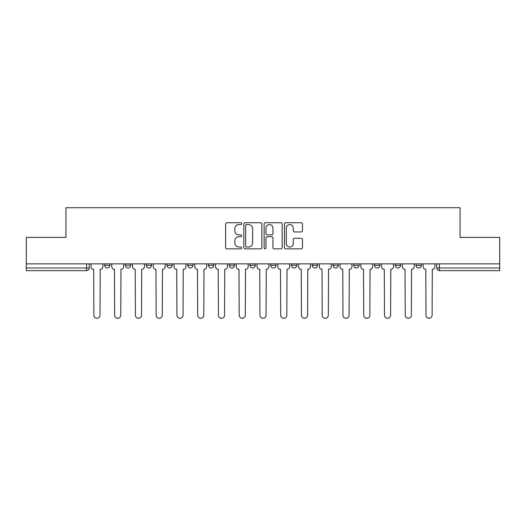 <?xml version="1.0" encoding="UTF-8"?>
<svg xmlns="http://www.w3.org/2000/svg" width="526" height="526" viewBox="0 0 526 526"><rect width="100%" height="100%" fill="white"/><g stroke="black" fill="none" stroke-linecap="round" stroke-linejoin="round"><path stroke-width="0.79" d="M241.71 223.642A0.914 0.914 0 0 0 240.796 222.728L226.923 222.728A1.308 1.308 0 0 0 225.615 224.037L225.615 247.542A1.308 1.308 0 0 0 226.923 248.851L240.796 248.851A0.914 0.914 0 0 0 241.71 247.937A0.914 0.914 0 0 0 240.796 247.023L239.001 247.023A4.182 4.182 0 0 1 234.826 242.841L234.826 240.882A4.182 4.182 0 0 1 239.001 236.707L240.796 236.707A0.914 0.914 0 0 0 241.71 235.793A0.914 0.914 0 0 0 240.796 234.879L239.001 234.879A4.182 4.182 0 0 1 234.826 230.697L234.826 228.738A4.182 4.182 0 0 1 239.001 224.556L240.796 224.556A0.914 0.914 0 0 0 241.71 223.642M332.984 263.868L332.984 265.328L338.31 265.328A2.663 2.663 0 0 1 335.647 267.99A2.663 2.663 0 0 1 332.984 265.328L332.984 263.868M270.719 263.868L270.719 265.328L276.038 265.328A2.663 2.663 0 0 1 273.375 267.99A2.663 2.663 0 0 1 270.719 265.328L270.719 263.868M229.204 263.868L229.204 265.328L234.524 265.328A2.663 2.663 0 0 1 231.867 267.99A2.663 2.663 0 0 1 229.204 265.328L229.204 263.868M208.447 263.868L208.447 265.328L213.773 265.328A2.663 2.663 0 0 1 211.11 267.99A2.663 2.663 0 0 1 208.447 265.328L208.447 263.868M166.939 263.868L166.939 265.328L172.258 265.328A2.663 2.663 0 0 1 169.596 267.99A2.663 2.663 0 0 1 166.939 265.328L166.939 263.868M301.168 231.94A1.308 1.308 0 0 0 302.476 230.631L302.476 224.037A1.308 1.308 0 0 0 301.168 222.728L285.756 222.728A1.308 1.308 0 0 0 284.454 224.037L284.454 247.542A1.308 1.308 0 0 0 285.756 248.851L301.168 248.851A1.308 1.308 0 0 0 302.476 247.542L302.476 239.58A1.308 1.308 0 0 0 301.168 238.271L294.573 238.271A1.308 1.308 0 0 0 293.265 239.58L293.265 243.531A3.491 3.491 0 0 1 289.773 247.023A3.491 3.491 0 0 1 286.282 243.531L286.282 228.054A3.491 3.491 0 0 1 289.773 224.556A3.491 3.491 0 0 1 293.265 228.054L293.265 230.631A1.308 1.308 0 0 0 294.573 231.94L301.168 231.94M26.3 263.868L26.3 237.39L65.947 237.39L65.947 207.717L460.053 207.717L460.053 237.39L499.7 237.39L499.7 263.868L26.3 263.868L26.3 267.99L89.236 267.99L89.236 263.868L89.236 267.99A2.663 2.663 0 0 1 86.573 270.653L26.3 270.653L26.3 267.99M261.856 224.037A1.308 1.308 0 0 0 260.554 222.728L245.142 222.728A1.308 1.308 0 0 0 243.834 224.037L243.834 247.542A1.308 1.308 0 0 0 245.142 248.851L260.554 248.851A1.308 1.308 0 0 0 261.856 247.542L261.856 224.037M265.446 222.728L280.858 222.728A1.308 1.308 0 0 1 282.166 224.037L282.166 247.542A1.308 1.308 0 0 1 280.858 248.851L274.263 248.851A1.308 1.308 0 0 1 272.961 247.542L272.961 238.008A1.308 1.308 0 0 0 271.653 236.707L267.28 236.707A1.308 1.308 0 0 0 265.972 238.008L265.972 247.937A0.914 0.914 0 0 1 265.058 248.851A0.914 0.914 0 0 1 264.144 247.937L264.144 224.037A1.308 1.308 0 0 1 265.446 222.728M436.764 263.868L436.764 267.99L499.7 267.99L499.7 270.653L439.427 270.653A2.663 2.663 0 0 1 436.764 267.99M499.7 263.868L499.7 267.99M421.333 263.868L421.333 265.328A2.663 2.663 0 0 1 418.67 267.99A2.663 2.663 0 0 1 416.013 265.328L421.333 265.328M416.013 263.868L416.013 265.328M400.575 263.868L400.575 265.328A2.663 2.663 0 0 1 397.912 267.99A2.663 2.663 0 0 1 395.256 265.328L400.575 265.328M395.256 263.868L395.256 265.328M379.818 263.868L379.818 265.328A2.663 2.663 0 0 1 377.162 267.99A2.663 2.663 0 0 1 374.499 265.328A2.663 2.663 0 0 0 377.162 267.99M374.499 263.868L374.499 265.328L379.818 265.328M359.061 263.868L359.061 265.328A2.663 2.663 0 0 1 356.404 267.99A2.663 2.663 0 0 1 353.742 265.328A2.663 2.663 0 0 0 356.404 267.99M353.742 263.868L353.742 265.328L359.061 265.328M338.31 263.868L338.31 265.328A2.663 2.663 0 0 1 335.647 267.99M317.553 263.868L317.553 265.328A2.663 2.663 0 0 1 314.89 267.99A2.663 2.663 0 0 1 312.227 265.328L317.553 265.328M312.227 263.868L312.227 265.328M296.795 263.868L296.795 265.328A2.663 2.663 0 0 1 294.133 267.99A2.663 2.663 0 0 1 291.476 265.328L296.795 265.328L296.795 263.868M291.476 263.868L291.476 265.328M276.038 263.868L276.038 265.328M255.281 263.868L255.281 265.328A2.663 2.663 0 0 1 252.625 267.99A2.663 2.663 0 0 1 249.962 265.328L255.281 265.328L255.281 263.868M249.962 263.868L249.962 265.328M234.524 263.868L234.524 265.328L234.524 263.868M213.773 265.328L213.773 263.868L213.773 265.328A2.663 2.663 0 0 1 211.11 267.99M193.016 263.868L193.016 265.328A2.663 2.663 0 0 1 190.353 267.99A2.663 2.663 0 0 1 187.69 265.328A2.663 2.663 0 0 0 190.353 267.99A2.663 2.663 0 0 0 193.016 265.328L193.016 263.868M187.69 263.868L187.69 265.328L193.016 265.328M172.258 263.868L172.258 265.328M151.501 263.868L151.501 265.328A2.663 2.663 0 0 1 148.838 267.99A2.663 2.663 0 0 1 146.182 265.328A2.663 2.663 0 0 0 148.838 267.99A2.663 2.663 0 0 0 151.501 265.328L146.182 265.328L146.182 263.868M125.425 263.868L125.425 265.328L130.744 265.328L130.744 263.868L130.744 265.328A2.663 2.663 0 0 1 128.088 267.99A2.663 2.663 0 0 1 125.425 265.328A2.663 2.663 0 0 0 128.088 267.99M104.667 263.868L104.667 265.328L109.987 265.328L109.987 263.868L109.987 265.328A2.663 2.663 0 0 1 107.33 267.99A2.663 2.663 0 0 1 104.667 265.328A2.663 2.663 0 0 0 107.33 267.99M246.576 224.556A0.914 0.914 0 0 0 245.662 225.476L245.662 246.109A0.914 0.914 0 0 0 246.576 247.023L248.469 247.023A4.182 4.182 0 0 0 252.651 242.841L252.651 228.738A4.182 4.182 0 0 0 248.469 224.556L246.576 224.556M272.961 228.12A3.491 3.491 0 0 0 269.463 224.622A3.491 3.491 0 0 0 265.972 228.12L265.972 233.57A1.308 1.308 0 0 0 267.28 234.879L271.653 234.879A1.308 1.308 0 0 0 272.961 233.57L272.961 228.12M91.031 266.656L91.031 263.868L91.031 266.656A2.663 2.663 48.4 0 0 93.694 269.319L93.891 315.225A3.057 3.057 48.4 0 0 96.948 318.283A3.057 3.057 48.4 0 0 100.012 315.225L100.21 269.319A2.663 2.663 48.4 0 0 102.872 266.656L102.872 263.868M93.694 269.319L93.891 315.225M100.012 315.225L100.21 269.319M111.788 266.656L111.788 263.868L111.788 266.656A2.663 2.663 48.4 0 0 114.444 269.319L114.648 315.225A3.057 3.057 48.4 0 0 117.706 318.283A3.057 3.057 48.4 0 0 120.77 315.225L120.967 269.319A2.663 2.663 48.4 0 0 123.63 266.656L123.63 263.868M132.545 266.656L132.545 263.868L132.545 266.656A2.663 2.663 48.4 0 0 135.202 269.319L135.406 315.225A3.057 3.057 48.4 0 0 138.463 318.283A3.057 3.057 48.4 0 0 141.52 315.225L141.724 269.319A2.663 2.663 48.4 0 0 144.387 266.656L144.387 263.868M114.444 269.319L114.648 315.225M120.77 315.225L120.967 269.319M135.202 269.319L135.406 315.225M141.52 315.225L141.724 269.319M153.296 266.656L153.296 263.868L153.296 266.656A2.663 2.663 48.4 0 0 155.959 269.319L156.156 315.225A3.057 3.057 48.4 0 0 159.22 318.283A3.057 3.057 48.4 0 0 162.278 315.225L162.481 269.319A2.663 2.663 48.4 0 0 165.138 266.656L165.138 263.868M174.053 266.656L174.053 263.868L174.053 266.656A2.663 2.663 48.4 0 0 176.716 269.319L176.914 315.225A3.057 3.057 48.4 0 0 179.977 318.283A3.057 3.057 48.4 0 0 183.035 315.225L183.232 269.319A2.663 2.663 48.4 0 0 185.895 266.656L185.895 263.868M194.811 266.656L194.811 263.868L194.811 266.656A2.663 2.663 48.4 0 0 197.474 269.319L197.671 315.225A3.057 3.057 48.4 0 0 200.735 318.283A3.057 3.057 48.4 0 0 203.792 315.225L203.989 269.319A2.663 2.663 48.4 0 0 206.652 266.656L206.652 263.868M155.959 269.319L156.156 315.225M162.278 315.225L162.481 269.319M176.716 269.319L176.914 315.225M183.035 315.225L183.232 269.319M197.474 269.319L197.671 315.225M203.792 315.225L203.989 269.319M215.568 266.656L215.568 263.868L215.568 266.656A2.663 2.663 48.4 0 0 218.231 269.319L218.428 315.225A3.057 3.057 48.4 0 0 221.485 318.283A3.057 3.057 48.4 0 0 224.549 315.225L224.747 269.319A2.663 2.663 48.4 0 0 227.41 266.656L227.41 263.868M218.231 269.319L218.428 315.225M224.549 315.225L224.747 269.319M236.325 266.656L236.325 263.868L236.325 266.656A2.663 2.663 48.4 0 0 238.982 269.319L239.185 315.225A3.057 3.057 48.4 0 0 242.243 318.283A3.057 3.057 48.4 0 0 245.307 315.225L245.504 269.319A2.663 2.663 48.4 0 0 248.167 266.656L248.167 263.868M238.982 269.319L239.185 315.225M245.307 315.225L245.504 269.319M257.076 266.656L257.076 263.868L257.076 266.656A2.663 2.663 48.4 0 0 259.739 269.319L259.943 315.225A3.057 3.057 48.4 0 0 263 318.283A3.057 3.057 48.4 0 0 266.057 315.225L266.261 269.319A2.663 2.663 48.4 0 0 268.924 266.656L268.924 263.868M259.739 269.319L259.943 315.225M266.057 315.225L266.261 269.319M277.833 266.656L277.833 263.868L277.833 266.656A2.663 2.663 48.4 0 0 280.496 269.319L280.693 315.225A3.057 3.057 48.4 0 0 283.757 318.283A3.057 3.057 48.4 0 0 286.815 315.225L287.018 269.319A2.663 2.663 48.4 0 0 289.675 266.656L289.675 263.868M280.496 269.319L280.693 315.225M286.815 315.225L287.018 269.319M298.59 266.656L298.59 263.868L298.59 266.656A2.663 2.663 48.4 0 0 301.253 269.319L301.451 315.225A3.057 3.057 48.4 0 0 304.515 318.283A3.057 3.057 48.4 0 0 307.572 315.225L307.769 269.319A2.663 2.663 48.4 0 0 310.432 266.656L310.432 263.868M301.253 269.319L301.451 315.225M307.572 315.225L307.769 269.319M319.348 266.656L319.348 263.868L319.348 266.656A2.663 2.663 48.4 0 0 322.011 269.319L322.208 315.225A3.057 3.057 48.4 0 0 325.265 318.283A3.057 3.057 48.4 0 0 328.329 315.225L328.526 269.319A2.663 2.663 48.4 0 0 331.189 266.656L331.189 263.868M322.011 269.319L322.208 315.225M328.329 315.225L328.526 269.319M340.105 266.656L340.105 263.868L340.105 266.656A2.663 2.663 48.4 0 0 342.768 269.319L342.965 315.225A3.057 3.057 48.4 0 0 346.023 318.283A3.057 3.057 48.4 0 0 349.086 315.225L349.284 269.319A2.663 2.663 48.4 0 0 351.947 266.656L351.947 263.868M342.768 269.319L342.965 315.225M349.086 315.225L349.284 269.319M360.862 266.656L360.862 263.868L360.862 266.656A2.663 2.663 48.4 0 0 363.519 269.319L363.722 315.225A3.057 3.057 48.4 0 0 366.78 318.283A3.057 3.057 48.4 0 0 369.844 315.225L370.041 269.319A2.663 2.663 48.4 0 0 372.704 266.656L372.704 263.868M363.519 269.319L363.722 315.225M369.844 315.225L370.041 269.319M381.613 266.656L381.613 263.868L381.613 266.656A2.663 2.663 48.4 0 0 384.276 269.319L384.48 315.225A3.057 3.057 48.4 0 0 387.537 318.283A3.057 3.057 48.4 0 0 390.594 315.225L390.798 269.319A2.663 2.663 48.4 0 0 393.455 266.656L393.455 263.868M384.276 269.319L384.48 315.225M390.594 315.225L390.798 269.319M402.37 266.656L402.37 263.868L402.37 266.656A2.663 2.663 48.4 0 0 405.033 269.319L405.23 315.225A3.057 3.057 48.4 0 0 408.294 318.283A3.057 3.057 48.4 0 0 411.352 315.225L411.556 269.319A2.663 2.663 48.4 0 0 414.212 266.656L414.212 263.868M405.033 269.319L405.23 315.225M411.352 315.225L411.556 269.319M423.128 266.656L423.128 263.868L423.128 266.656A2.663 2.663 48.4 0 0 425.79 269.319L425.988 315.225A3.057 3.057 48.4 0 0 429.052 318.283A3.057 3.057 48.4 0 0 432.109 315.225L432.306 269.319A2.663 2.663 48.4 0 0 434.969 266.656L434.969 263.868M425.79 269.319L425.988 315.225M432.109 315.225L432.306 269.319M86.573 263.868L86.573 270.653M439.427 263.868L439.427 270.653"/></g></svg>
